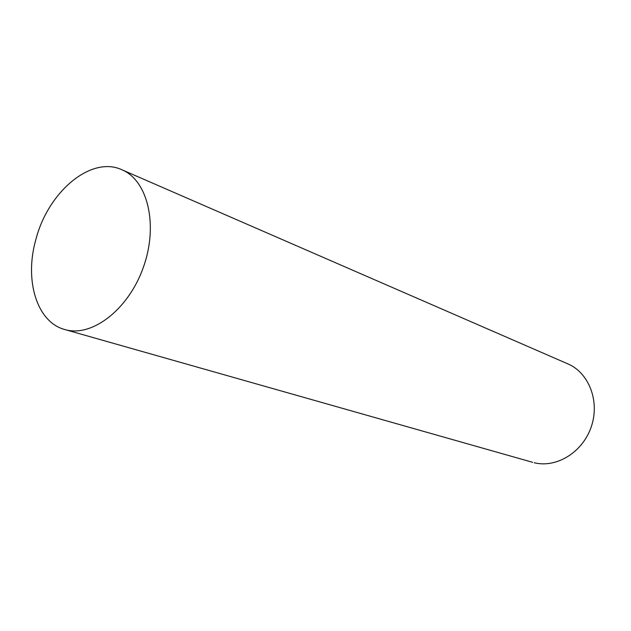 <?xml version="1.0" encoding="UTF-8"?>
<svg xmlns="http://www.w3.org/2000/svg" width="631" height="631" viewBox="0 0 631 631"><rect width="100%" height="100%" fill="white"/><g stroke="black" fill="none" stroke-linecap="round" stroke-linejoin="round"><path stroke-width="0.95" d="M35.92 239.346C48.098 191.863 91.116 155.368 121.925 169.771C147.891 180.498 158.57 225.306 143.292 267.512C128.33 309.837 91.653 337.703 64.772 329.524C36.622 322.118 24.191 279.88 35.92 239.346M121.925 169.771L567.837 363.866C588.991 372.811 600.034 401.379 591.271 426.769C582.752 452.238 556.503 468.352 534.197 462.736L534.922 462.917M64.772 329.524L532.619 462.318"/></g></svg>
